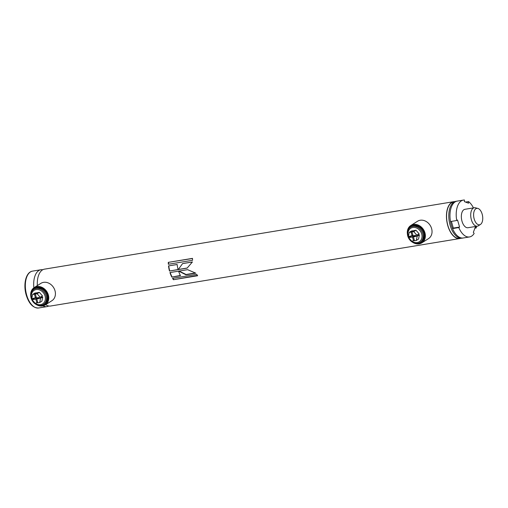 <?xml version="1.0" encoding="UTF-8"?>
<svg xmlns="http://www.w3.org/2000/svg" width="508" height="508" viewBox="0 0 508 508"><rect width="100%" height="100%" fill="white"/><g stroke="black" fill="none" stroke-linecap="round" stroke-linejoin="round"><path stroke-width="0.76" d="M460.515 238.195L459.715 238.328A18.453 9.811 -99.4 0 1 447.929 225.685A18.453 9.811 -99.4 0 1 453.714 201.917L454.508 201.79M37.338 285.604A18.682 9.938 -99.4 0 1 44.507 269.151L453.676 201.689A18.682 9.938 -99.4 0 1 454.87 201.625M451.333 225.177A18.682 9.938 -99.4 0 1 457.187 201.111L456.019 201.301A18.682 9.938 -99.4 0 0 450.158 225.368A18.682 9.938 -99.4 0 0 462.096 238.176L463.264 237.979A18.682 9.938 -99.4 0 1 451.333 225.177M182.594 263.582L178.238 269.583L187.115 268.122L192.424 261.957L182.594 263.582L178.238 269.583M169.488 271.024L178.13 269.602A18.682 9.938 -99.4 0 1 177.146 264.478L168.51 265.9A18.682 9.938 -99.4 0 0 169.488 271.024L178.105 269.519M168.358 264.274L192.57 260.28A18.682 9.938 -99.4 0 1 192.5 258.369L168.288 262.357A18.682 9.938 -99.4 0 0 168.358 264.274M460.902 238.233A18.682 9.938 -99.4 0 1 459.753 238.557A18.682 9.938 -99.4 0 1 447.821 225.755A18.682 9.938 -99.4 0 1 453.676 201.689M459.753 238.557L50.584 306.019A18.682 9.938 -99.4 0 1 45.676 304.654M173.444 279.724L197.65 275.736A18.682 9.938 -99.4 0 1 196.748 274.364L172.542 278.352A18.682 9.938 -99.4 0 0 173.444 279.724L197.447 275.444M171.831 277.101L180.473 275.673A18.682 9.938 -99.4 0 1 178.587 271.145L169.945 272.567A18.682 9.938 -99.4 0 0 171.831 277.101L180.353 275.444M178.708 271.126L185.928 274.777L195.758 273.152L187.585 269.665L178.708 271.126M178.467 269.456L187.198 268.021M192.373 262.007L182.842 263.582M178.924 270.961L186.093 274.498L185.928 274.777M186.093 274.498L195.288 272.98M177.152 264.522L168.51 265.9M169.716 270.897A18.218 9.69 -99.4 0 1 168.758 265.906M172.002 276.822A18.218 9.69 -99.4 0 1 170.205 272.529M192.5 258.502L168.288 262.357M168.612 264.23A18.218 9.69 -99.4 0 1 168.542 262.452M173.571 279.381A18.218 9.69 -99.4 0 1 172.847 278.301M407.397 233.947A10.274 8.49 57.7 0 1 410.839 225.489L417.512 221.266A10.274 8.49 57.7 0 1 431.597 228.536A10.274 8.49 57.7 0 1 428.504 238.633L421.83 242.856A10.274 8.49 57.7 0 1 412.718 242.348M410.839 225.489A10.274 8.49 57.7 0 1 424.923 232.759A10.274 8.49 57.7 0 1 421.83 242.856M407.537 231.769A9.811 8.103 57.7 0 1 415.195 224.981A9.811 8.103 57.7 0 1 424.307 232.962A9.811 8.103 57.7 0 1 414.744 243.161M30.772 296.043A10.274 8.49 57.7 0 1 34.214 287.585L40.888 283.362A10.274 8.49 57.7 0 1 54.972 290.627A10.274 8.49 57.7 0 1 51.88 300.73L45.206 304.952A10.274 8.49 57.7 0 1 36.093 304.444M34.214 287.585A10.274 8.49 57.7 0 1 48.298 294.85A10.274 8.49 57.7 0 1 45.206 304.952M30.912 293.859A9.811 8.103 57.7 0 1 38.57 287.077A9.811 8.103 57.7 0 1 47.682 295.059A9.811 8.103 57.7 0 1 38.119 305.251M33.871 287.82A18.682 9.938 -99.4 0 1 40.9 269.742A18.682 9.938 -99.4 0 1 42.755 269.761M48.73 306A18.682 9.938 -99.4 0 1 46.984 306.61A18.682 9.938 -99.4 0 1 43.053 305.86M482.143 214.078A8.325 4.426 80.6 0 0 477.863 208.426A8.325 4.426 80.6 0 0 474.218 219.094A8.325 4.426 80.6 0 0 480.498 224.415A8.325 4.426 80.6 0 0 482.143 214.078M480.498 224.415L478.441 225.762A9.341 4.966 -99.4 0 1 477.355 226.187A9.341 4.966 -99.4 0 1 471.392 219.786A9.341 4.966 -99.4 0 1 474.32 207.753A9.341 4.966 -99.4 0 1 475.482 207.81L477.863 208.426M474.32 207.753L464.953 209.296A9.341 4.966 80.6 0 0 462.026 221.329A9.341 4.966 80.6 0 0 467.989 227.73L477.355 226.187M476.485 226.333A18.682 9.938 -99.4 0 1 476.206 227.978L475.405 226.86L473.348 232.334L474.148 233.451A18.682 9.938 -99.4 0 1 469.513 236.95A18.682 9.938 -99.4 0 1 458.781 227.559L459.575 227.051L457.53 220.002L456.73 220.51A18.682 9.938 -99.4 0 1 463.429 200.082A18.682 9.938 -99.4 0 1 464.433 200.012L464.433 201.638L468.535 203.213L468.535 201.587A18.682 9.938 -99.4 0 1 473.443 207.899M465.576 202.076L468.535 201.587M476.206 227.978L474.904 228.187M458.781 227.559L452.533 228.587L453.333 228.086L459.575 227.051M469.513 236.95L463.264 237.979A18.682 9.938 -99.4 0 1 452.533 228.587M453.333 228.086L451.39 221.386M463.429 200.082L457.187 201.111A18.682 9.938 -99.4 0 0 450.488 221.539L456.73 220.51M411.905 241.186A7.995 6.604 -122.3 0 0 417.195 242.564A7.995 6.604 -122.3 0 0 421.684 233.915A7.995 6.604 -122.3 0 0 412.807 227.476A7.995 6.604 -122.3 0 0 408.419 236.442M412.807 226.39A8.966 7.41 57.7 0 1 422.243 232.213A8.966 7.41 57.7 0 1 420.065 242.43A8.966 7.41 57.7 0 1 417.728 243.313A8.966 7.41 57.7 0 1 408.292 237.484A8.966 7.41 57.7 0 1 410.47 227.273A8.966 7.41 57.7 0 1 412.807 226.39M420.065 242.43L420.91 241.891A8.966 7.41 -122.3 0 0 423.088 231.68A8.966 7.41 -122.3 0 0 413.658 225.85A8.966 7.41 -122.3 0 0 411.315 226.739L410.47 227.273M412.985 235.452L408.388 236.595L409.245 232.391L411.467 230.981L413.252 230.689L413.36 231.057M411.963 231.94L414.191 230.537L415.976 230.238L419.081 233.794L416.858 235.198L413.093 235.82L411.963 231.94L413.747 231.648L416.858 235.198M414.42 240.386L411.804 241.205L408.692 237.655L410.921 236.245L414.687 235.623L414.795 235.998M408.464 236.582A7.995 6.604 -122.3 0 0 408.864 237.547M409.27 238.316A7.995 6.604 -122.3 0 0 411.575 240.944M415.62 235.471L419.392 234.848L418.535 239.052L416.312 240.462L414.528 240.754L413.398 236.88L415.62 235.471M409.245 232.391L411.029 232.099L413.252 230.689M411.029 232.099L412.153 235.972M415.976 230.238L413.747 231.648M414.687 235.623L412.464 237.033L413.588 240.913M408.692 237.655L412.464 237.033M419.392 234.848L417.17 236.258L416.312 240.462M413.398 236.88L417.17 236.258M35.281 303.282A7.995 6.604 -122.3 0 0 40.57 304.66A7.995 6.604 -122.3 0 0 45.06 296.012A7.995 6.604 -122.3 0 0 36.182 289.566A7.995 6.604 -122.3 0 0 31.794 298.539M36.182 288.481A8.966 7.41 57.7 0 1 45.618 294.31A8.966 7.41 57.7 0 1 43.44 304.521A8.966 7.41 57.7 0 1 41.104 305.403A8.966 7.41 57.7 0 1 31.667 299.58A8.966 7.41 57.7 0 1 33.846 289.363A8.966 7.41 57.7 0 1 36.182 288.481M43.44 304.521L44.285 303.987A8.966 7.41 -122.3 0 0 46.463 293.77A8.966 7.41 -122.3 0 0 37.027 287.947A8.966 7.41 -122.3 0 0 34.69 288.83L33.846 289.363M36.36 297.542L31.763 298.691L32.62 294.488L34.842 293.078L36.627 292.786L36.735 293.154M35.338 294.037L37.567 292.627L39.351 292.335L42.456 295.885L40.234 297.294L36.468 297.917L35.338 294.037L37.122 293.745L40.234 297.294M37.795 302.482L35.179 303.301L32.068 299.745L34.296 298.342L38.062 297.72L38.17 298.088M31.839 298.679A7.995 6.604 -122.3 0 0 32.239 299.644M32.645 300.406A7.995 6.604 -122.3 0 0 34.95 303.041M38.995 297.567L42.767 296.945L41.91 301.149L39.688 302.558L37.903 302.851L36.773 298.971L38.995 297.567M32.62 294.488L34.404 294.189L36.627 292.786M34.404 294.189L35.528 298.069M39.351 292.335L37.122 293.745M38.062 297.72L35.839 299.129L36.963 303.003M32.068 299.745L35.839 299.129M42.767 296.945L40.545 298.348L39.688 302.558M36.773 298.971L40.545 298.348M460.407 238.214A18.498 9.836 -99.4 0 1 447.91 225.698A18.498 9.836 -99.4 0 1 454.4 201.803M26.702 295.186A18.682 9.938 -99.4 0 1 32.556 271.12C25.813 272.021 23.019 284.575 26.251 295.167C29.007 303.841 33.134 308.115 38.633 307.988A18.682 9.938 -99.4 0 1 26.702 295.186M40.9 269.742L32.556 271.12M46.984 306.61L38.633 307.988"/></g></svg>
